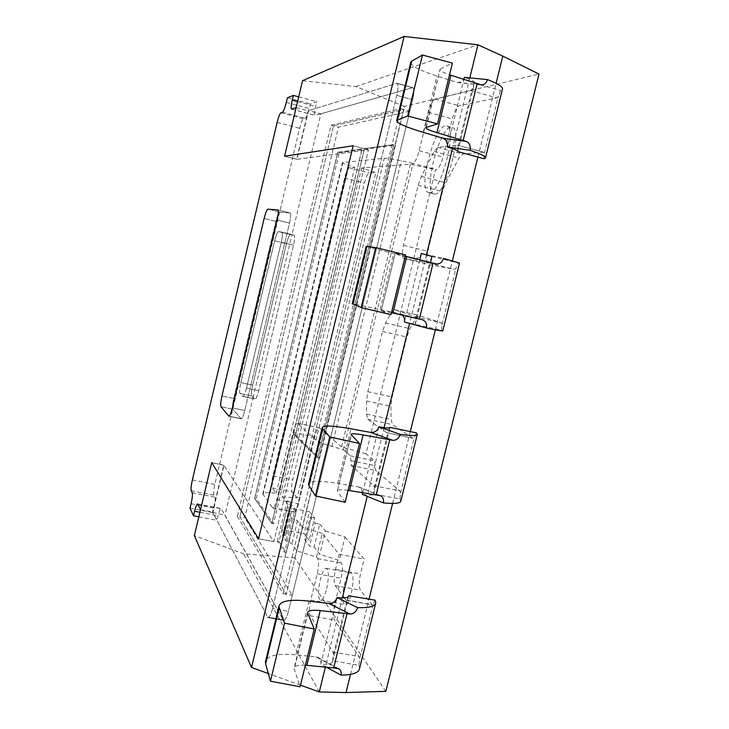 <?xml version="1.0" encoding="UTF-8"?>
<svg xmlns="http://www.w3.org/2000/svg" width="729" height="729" viewBox="0 0 729 729"><rect width="100%" height="100%" fill="white"/><g stroke="black" fill="none" stroke-linecap="round" stroke-linejoin="round"><path stroke-width="0.55" stroke-dasharray="3.65 2.73" d="M320.878 113.824L412.76 87.635L396.977 83.261L412.76 87.635C414.263 88.646 414.227 92.674 412.66 99.727L396.758 95.353L412.66 99.727L288.42 611.349L272.528 608.524L288.42 611.349C286.88 617.281 285.358 620.306 283.854 620.434L268.062 617.654L283.854 620.434L283.144 619.814L267.388 617.035L283.144 619.814L283.854 620.434C285.358 620.306 286.88 617.281 288.42 611.349L412.66 99.727C414.227 92.674 414.263 88.646 412.76 87.635L315.156 115.41C314.345 114.717 314.536 111.737 315.712 106.48L316.842 101.741L310.344 103.919L309.242 108.539C307.793 114.18 306.472 117.433 305.269 118.289L303.519 118.791C302.335 119.647 301.041 122.827 299.637 128.331L214.836 484.393C213.633 489.815 213.305 493.405 213.852 495.146L214.973 497.169C215.538 498.946 215.21 502.6 213.989 508.14L212.923 512.605L216.95 520.306L218.044 515.74C219.201 511.111 220.24 508.714 221.142 508.523L283.144 619.814L224.979 515.166L253.163 397.205L255.05 398.991C256.125 398.754 257.328 396.002 258.677 390.735L293.486 245.19C294.78 239.303 294.963 235.95 294.033 235.121L290.479 234.51C289.285 234.911 287.955 237.973 286.479 243.705L252.699 385.167C251.432 390.926 251.168 394.526 251.915 395.965L255.05 398.991C256.125 398.754 257.328 396.002 258.677 390.735L293.486 245.19C294.78 239.303 294.963 235.95 294.033 235.121L291.983 234.765L320.878 113.824L308.522 110.708L296.94 159.287L368.455 149.8L273.849 541.656L223.757 465.02L212.549 512.04L268.062 617.654C269.502 617.509 270.997 614.465 272.528 608.524L396.758 95.353C398.335 88.282 398.408 84.254 396.977 83.261L308.185 110.808L296.621 159.332L368.455 149.8L273.849 541.656L223.985 465.366L212.759 512.441L268.062 617.654C269.502 617.509 270.997 614.465 272.528 608.524L396.758 95.353C398.335 88.282 398.408 84.254 396.977 83.261L308.522 110.708M296.94 159.287L284.583 156.216L296.621 159.332M353.155 145.764L368.455 149.8L353.155 145.764M258.567 538.758L273.849 541.656L258.567 538.758M223.985 465.366L211.729 462.596L223.757 465.02M200.521 509.717L212.549 512.04M198.826 516.834L216.95 520.306M190.014 508.186L212.923 512.605M287.417 97.75L310.344 103.919M298.699 96.848L316.842 101.741M296.147 107.582L308.185 110.808M246.484 388.101C245.144 393.387 243.96 396.148 242.939 396.385L239.969 393.396C239.276 391.965 239.568 388.366 240.843 382.597L274.614 240.825C276.091 235.075 277.394 231.995 278.533 231.585L281.923 232.15C282.797 232.97 282.588 236.324 281.285 242.228L246.484 388.101C245.144 393.387 243.96 396.148 242.939 396.385L239.969 393.396C239.276 391.965 239.568 388.366 240.843 382.597L252.699 385.167L286.479 243.705C287.955 237.973 289.285 234.911 290.479 234.51L291.983 234.765L253.163 397.205L251.915 395.965C251.168 394.526 251.432 390.926 252.699 385.167L240.843 382.597L274.614 240.825C276.091 235.075 277.394 231.995 278.533 231.585L281.923 232.15C282.797 232.97 282.588 236.324 281.285 242.228L246.484 388.101L258.677 390.735L246.484 388.101M290.087 212.968L290.133 212.977C291.026 213.788 290.825 217.16 289.513 223.074L244.762 410.555C243.422 415.831 242.228 418.583 241.199 418.811L232.824 409.224C232.168 407.748 232.469 404.167 233.727 398.481L275.89 221.379C277.339 215.693 278.633 212.604 279.763 212.112L290.133 212.977C291.026 213.788 290.825 217.16 289.513 223.074L244.762 410.555C243.422 415.831 242.228 418.583 241.199 418.811L232.824 409.224C232.168 407.748 232.469 404.167 233.727 398.481L275.89 221.379C277.339 215.693 278.633 212.604 279.763 212.112L290.087 212.968L277.749 209.906L290.087 212.968M237.353 516.287L283.198 593.716L400.768 108.703L331.03 125.178L237.353 516.287L239.823 516.77L286.233 594.263L403.811 109.523L333.499 125.835L239.823 516.77L333.499 125.835L403.811 109.523L286.233 594.263L239.823 516.77L244.762 517.718L338.438 127.156L409.871 111.182L292.302 595.365L244.762 517.718M283.198 593.716L292.302 595.365M400.768 108.703L409.871 111.182M331.03 125.178L338.438 127.156M337.727 152.306L362.031 148.953L271.744 523.386L254.64 498.363L337.727 152.306L362.14 148.98L271.853 523.404L254.74 498.381L337.828 152.334L339.34 152.725L256.253 498.672L273.475 523.723L295.045 434.311L319.575 458.085L395.492 145.098L339.34 152.725M393.596 144.597L364.418 148.625L295.154 435.751L317.68 457.694L393.715 144.624L364.527 148.652L295.263 435.769L317.798 457.721L393.715 144.624L395.492 145.098M271.744 523.386L273.475 523.723M254.64 498.363L271.853 523.404L293.423 433.974L295.045 434.311M317.68 457.694L319.575 458.085M284.62 552.245L286.342 552.573L296.421 510.947L294.698 510.601L287.117 500.923L288.784 501.251L279.034 541.629L277.357 541.31L284.62 552.245L294.698 510.601M279.034 541.629L286.342 552.573M296.421 510.947L288.784 501.251M277.357 541.31L287.117 500.923M293.423 433.974L317.798 457.721L393.715 144.624L337.828 152.334L254.74 498.381L256.253 498.672M410.637 62.84C411.894 66.357 420.669 70.777 436.963 76.098L457.648 82.559L461.074 81.848L463.644 79.333M366.14 246.429L413.124 258.704C417.179 259.278 419.904 257.528 421.316 253.455L443.505 258.358M402.581 315.238L399.665 313.707L352.28 303.647M362.532 492.649L361.511 489.223L358.805 486.972L337.737 483.373C321.097 480.757 311.429 480.766 308.713 483.391M378.861 426.848L362.322 494.38C369.731 495.492 373.53 495.365 373.713 493.989L399.929 498.991L400.586 492.95L399.875 490.927L375.635 470.506L374.66 460.892L366.004 453.83L435.514 169.638L436.416 169.584C438.749 168.727 440.936 164.563 442.986 157.09L452.335 118.909C454.377 111.391 456.646 107.008 459.133 105.769L496.768 97.859L498.363 96.374L500.65 90.524L502.363 89.467M400.923 500.741L399.929 498.991M419.767 259.797L404.522 322.036L441.564 330.146L442.148 324.378L441.318 322.81L419.148 315.52L415.867 318.391L409.953 328.661L406.828 337.035L392.12 397.032L390.926 406.29L391.081 419.448L392.466 424.606L413.088 438.348L414.2 437.764L416.241 432.816M442.858 330.738L441.564 330.146M483.828 158.722L484.348 153.245L483.382 152.151L462.733 154.056L459.006 158.075L445.729 182.742L442.476 191.618L427.841 251.323C426.21 258.804 426.356 263.16 428.278 264.417L454.504 269.338L455.962 268.354L458.131 262.969L459.534 263.105M457.794 151.304L474.579 82.896L472.228 89.056L470.697 90.578L435.076 99.126C432.716 100.411 430.52 104.83 428.479 112.384L419.139 150.739C417.234 157.838 415.193 162.029 413.015 163.305L401.315 160.827C392.539 158.968 386.853 158.12 384.274 158.275L342.42 162.613C342.174 163.059 344.37 164.025 349.018 165.501L354.75 167.296L349.291 167.743C347.76 168.481 346.184 171.907 344.58 178.031L272.892 475.9C271.562 481.987 271.334 485.988 272.209 487.911L276.218 493.15L270.249 492.704C265.402 492.376 262.905 492.804 262.759 493.998L272.783 507.985C274.058 507.812 275.407 504.978 276.829 499.465L293.012 432.343C294.534 426.474 296.001 423.431 297.405 423.212L316.003 440.134C318.099 441.856 323.412 443.952 331.923 446.421L343.286 449.656L350.458 455.853L351.241 465.476L373.795 485.623L374.442 487.637L373.613 493.679M389.924 427.176L388.047 432.179L386.78 432.68L367.753 419.284L366.514 414.145L366.559 400.968L367.817 391.683L382.525 331.403L385.586 322.983L391.309 312.613L394.435 309.688L415.238 316.668L416.004 318.227L415.248 323.977M391.455 312.695L381.231 310.764L395.209 253.382L405.26 256.161M390.981 314.646L381.549 310.918M395.565 253.419L405.57 254.904M426.292 127.347L440.079 69.255C439.578 70.558 442.731 72.399 449.547 74.777M440.535 68.909L452.399 63.113M431.996 256.462L429.818 261.911L428.424 262.923L403.766 258.385C401.971 257.164 401.898 252.799 403.529 245.29L418.173 185.303L421.362 176.372L434.229 151.468L437.792 147.395L457.311 145.144L458.195 146.219L457.52 151.687M343.286 449.656L413.015 163.305M272.892 475.9L292.684 479.892L364.372 183.134C365.994 177.029 367.607 173.63 369.229 172.919L375.854 172.518L361.584 168.016L410.363 164.225L435.514 169.638M272.391 507.703L293.942 511.922L282.232 496.85L361.584 168.016M366.004 453.83L341.555 446.877L410.363 164.225M341.555 446.877L319.284 427.841C317.78 428.041 316.268 431.067 314.737 436.908L298.553 503.757C297.122 509.243 295.728 512.059 294.379 512.214L293.942 511.922M348.079 490.335C341.044 489.378 337.454 489.615 337.29 491.027L351.314 434.976M345.163 502.263L337.527 491.565M474.579 82.896C475.053 81.63 471.672 79.78 464.437 77.365L447.378 147.021M276.218 493.15L354.75 167.296M282.232 496.85L297.113 497.934L375.854 172.518M297.113 497.934L292.129 491.884C291.172 489.952 291.354 485.951 292.684 479.892M474.342 83.124L500.65 90.524M431.814 256.453L458.131 262.969M336.78 668.165L315.757 656.82L295.956 654.833C279.18 653.33 269.147 655.152 265.848 660.301M315.757 656.82L318.181 657.576C320.468 659.062 321.334 661.239 320.769 664.11C328.241 664.711 332.196 663.8 332.643 661.376L332.588 660.848L358.905 665.331L359.643 659.016L359.051 656.556L334.401 620.069C333.007 617.007 333.107 611.786 334.72 604.387L341.108 578.279C342.712 570.853 342.794 565.777 341.363 563.061L339.24 560.401L319.749 554.341L314.153 546.95L309.625 546.094L304.704 539.515L310.162 517.043L315.183 523.203L309.625 546.094M326.474 667.217L320.769 664.11L337.053 597.598M359.625 668.192L358.905 665.331M315.183 523.203L319.712 524.087L314.153 546.95M319.712 524.087L325.435 531.004L319.749 554.341M325.435 531.004L344.972 536.963L339.24 560.401M344.143 603.894C340.079 599.256 346.02 571.235 350.704 572.903C356.308 573.04 350.467 606.4 345.127 604.596L344.143 603.894M344.972 536.963L364.163 559.043L360.49 573.996C358.814 581.751 358.777 587.146 360.39 590.189L372.291 604.952L346.184 600.204L346.904 599.894L333.499 654.533L332.588 660.848M374.979 600.14L373.048 604.651L372.291 604.952M305.378 665.203C298.261 664.83 294.489 665.914 294.06 668.438L300.111 686.773M348.662 595.329L346.904 599.894M326.647 588.777C329.007 577.268 328.888 570.461 326.3 568.347C321.908 566.725 315.921 594.864 319.685 599.466L320.596 600.158C322.665 600.022 324.687 596.231 326.647 588.777M333.499 654.533L332.971 652.072L310.281 615.777C309.005 612.725 309.178 607.494 310.8 600.067L317.188 573.841C318.801 566.387 318.956 561.303 317.644 558.596L316.477 557.02L296.949 550.933L291.937 543.779L285.905 540.809L282.606 536.025L285.759 535.059L281.886 529.445L304.13 533.728L309.16 540.362L304.704 539.515M344.279 597.898L346.184 600.204M316.477 557.02L322.227 533.409L339.176 554.304L335.504 569.331C333.809 577.113 333.7 582.526 335.185 585.542L342.83 595.921M322.227 533.409L302.653 527.422L296.949 550.933M302.653 527.422L297.514 520.734L291.454 517.882L287.991 513.225L291.199 512.578L287.235 507.329L281.886 529.445M287.235 507.329L309.479 511.703L304.13 533.728M309.479 511.703L314.609 517.909L309.16 540.362M314.609 517.909L310.162 517.043M339.176 554.304L364.163 559.043M212.759 512.441L224.979 515.166M294.033 235.121L281.904 232.141L294.033 235.121M434.593 194.005C445.893 196.174 463.744 128.468 452.071 127.365C440.717 123.11 422 192.292 433.946 193.923L434.593 194.005M385.841 691.347L294.844 557.922L404.349 106.416L538.986 74.066M350.503 674.389L369.056 599.056M392.612 503.438L410.318 431.55M435.368 329.827L452.39 260.736M477.905 157.136L496.084 83.334M469.804 77.885L452.454 148.643M426.447 254.776L409.616 323.421M384.065 427.677L367.234 496.367M342.329 597.962L325.38 667.108M404.349 106.416L355.834 86.551L302.535 80.7M294.844 557.922L243.604 553.803L194.361 535.605M319.293 691.939L243.604 553.803M300.503 685.16L268.308 673.541M355.834 86.551L477.905 44.797M429.299 192.629C440.444 194.761 458.286 126.983 446.768 125.926C435.568 121.716 416.879 190.962 428.661 192.547L429.299 192.629M197.823 504.204L221.434 508.778M199.919 512.25L218.044 515.74M191.08 503.703L213.989 508.14M192.219 492.713L214.973 497.169M191.244 490.717L213.852 495.146M192.365 479.946L214.836 484.393M277.148 122.39L299.637 128.331M280.884 112.767L303.519 118.791M282.488 112.22L305.269 118.289M286.315 102.388L309.242 108.539M297.569 101.604L315.712 106.48M291.709 109.095L315.338 115.41M396.53 83.279L412.295 87.644L396.53 83.279M242.757 396.284L254.868 398.881L242.757 396.284M281.285 242.228L293.486 245.19L281.285 242.228M278.533 231.585L290.479 234.51L278.533 231.585M274.614 240.825L286.479 243.705L274.614 240.825M239.969 393.396L251.915 395.965L239.969 393.396M289.513 223.074L277.093 220.012L289.513 223.074M244.762 410.555L232.341 407.93L244.762 410.555M240.998 418.683L228.66 416.086L240.998 418.683M232.824 409.224L220.987 406.718L232.824 409.224M233.727 398.481L221.971 395.965L233.727 398.481M275.89 221.379L264.135 218.472L275.89 221.379M279.763 212.112L267.935 209.168L279.763 212.112M423.248 132.377L436.963 76.098M380.155 309.233L393.66 253.829M337.737 483.373L351.023 428.816M400.586 492.95L414.2 437.764M484.348 153.245L498.363 96.374M442.148 324.378L455.962 268.354M374.442 487.637L388.047 432.179M416.004 318.227L429.818 261.911M458.195 146.219L472.228 89.056M331.923 446.421L401.315 160.827M316.003 440.134L384.274 158.275M263.032 494.69L342.903 162.467M344.58 178.031L364.372 183.134M270.249 492.704L349.018 165.501M373.795 485.623L399.875 490.927M351.241 465.476L375.635 470.506M379.235 495.319L357.392 486.571M350.849 460.646L375.143 465.676M350.458 455.853L374.66 460.892M297.687 423.367L319.584 427.996M293.012 432.343L314.737 436.908M276.829 499.465L298.553 503.757M272.209 487.911L292.129 491.884M349.291 167.743L369.229 172.919M411.293 162.968L436.416 169.584M435.076 99.126L459.133 105.769M428.479 112.384L452.335 118.909M419.139 150.739L442.986 157.09M480.101 84.664L456.263 82.286M470.697 90.578L496.768 97.859M403.529 245.29L427.841 251.323M403.811 258.403L428.333 264.427M418.173 185.303L442.476 191.618M421.362 176.372L445.729 182.742M434.229 151.468L459.006 158.075M437.792 147.395L462.733 154.056M436.079 263.889L413.124 258.704M428.424 262.923L454.504 269.338M457.311 145.144L483.382 152.151M386.78 432.68L412.86 438.247M367.753 419.284L392.466 424.606M366.514 414.145L391.081 419.448M366.559 400.968L390.926 406.29M367.817 391.683L392.12 397.032M382.525 331.403L406.828 337.035M385.586 322.983L409.953 328.661M391.309 312.613L415.867 318.391M394.517 309.707L419.239 315.539M415.238 316.668L441.318 322.81M422.355 319.758L399.665 313.707M309.041 601.115L295.956 654.833M373.048 604.651L359.643 659.016M307.775 613.645L294.197 669.331M297.514 520.734L291.937 543.779M294.48 519.303L288.912 542.294M291.454 517.882L285.905 540.809M288.073 513.407L282.606 536.025M289.595 512.897L284.146 535.441M291.117 512.396L285.686 534.867M317.644 558.596L341.363 563.061M332.971 652.072L359.051 656.556M310.281 615.777L334.401 620.069M310.8 600.067L334.72 604.387M317.188 573.841L341.108 578.279M345.765 599.912L371.845 604.651M335.185 585.542L360.39 590.189M335.504 569.331L360.49 573.996M197.568 503.958L221.142 508.523M291.545 109.104L315.156 115.41M242.939 396.385L255.05 398.991L242.939 396.385M290.133 212.977L277.795 209.906L290.133 212.977M241.199 418.811L228.86 416.223L241.199 418.811M417.207 434.721L417.353 434.119M373.713 493.989L389.988 427.659M381.231 310.764L395.209 253.382M425.873 127.575L440.079 69.255M415.402 324.068L430.511 262.495M485.423 158.138L485.569 157.582M337.29 491.027L351.059 434.566M262.759 493.998L342.42 162.613M297.405 423.212L319.284 427.841M272.783 507.985L294.379 512.214M403.766 258.385L428.278 264.417M394.435 309.688L419.148 315.52M413.088 438.348L386.999 432.78M483.619 152.17L457.53 145.153M380.383 495.611L358.659 486.917M457.493 82.541L481.222 84.919M375.809 602.564L375.49 603.867M307.602 612.87L294.06 668.438M348.599 596.331L332.643 661.376M287.991 513.225L282.533 535.833M291.199 512.578L285.759 535.059M338.766 668.693L317.935 657.449M320.596 600.158L345.127 604.596M326.3 568.347L350.704 572.903M428.661 192.547L433.946 193.923M446.768 125.926L452.071 127.365"/><path stroke-width="1.09" d="M284.583 156.216L353.155 145.764L258.567 538.758L211.729 462.596L200.521 509.717L197.568 503.958C196.748 504.158 195.755 506.582 194.597 511.229L193.504 515.813L190.014 508.186L191.08 503.703C192.31 498.144 192.684 494.481 192.219 492.713L191.244 490.717C190.779 488.986 191.162 485.396 192.365 479.946L277.148 122.39C278.542 116.859 279.79 113.651 280.884 112.767L282.488 112.22C283.599 111.337 284.875 108.056 286.315 102.388L287.417 97.75L293.368 95.408L292.238 100.165C291.062 105.45 290.825 108.43 291.545 109.104L296.147 107.582L284.583 156.216L353.155 145.764L258.567 538.758L211.729 462.596L194.361 535.605L251.523 667.482L404.103 36.45L302.535 80.7L284.583 156.216M267.935 209.168L277.795 209.906C278.642 210.708 278.405 214.08 277.093 220.012L232.341 407.93C231.002 413.215 229.845 415.977 228.86 416.223L220.987 406.718C220.386 405.251 220.714 401.661 221.971 395.965L264.135 218.472C265.584 212.777 266.85 209.679 267.935 209.168L277.795 209.906C278.642 210.708 278.405 214.08 277.093 220.012L232.341 407.93C231.002 413.215 229.845 415.977 228.86 416.223L220.987 406.718C220.386 405.251 220.714 401.661 221.971 395.965L264.135 218.472C265.584 212.777 266.85 209.679 267.935 209.168M193.504 515.813L198.826 516.834M293.368 95.408L298.699 96.848M407.657 116.02L437.564 123.866L425.873 127.575C425.49 128.586 429.19 130.281 436.963 132.66L466.159 141.417C469.485 142.984 470.788 145.946 470.077 150.302L447.378 147.021C448.025 142.693 446.43 139.74 442.603 138.145L423.248 132.377C404.786 126.764 395.938 122.727 396.722 120.267L407.657 116.02L422.465 55.012L411.703 61.136L410.637 62.84M463.644 79.333L464.437 77.365L487.473 79.589C486.371 83.079 484.338 84.856 481.359 84.91L449.547 74.777M352.28 303.647L361.147 307.574L375.708 247.596L366.14 246.429M391.455 312.695L422.355 319.758C425.727 321.006 427.076 323.74 426.392 327.977L404.522 322.036L404.467 318.327L402.581 315.238M322.628 428.643L322.182 427.85C322.646 425.162 332.26 425.49 351.023 428.816L370.642 432.415C374.724 432.734 377.467 430.875 378.861 426.848C386.242 428.169 389.969 428.351 390.051 427.404L416.241 432.816L417.353 434.119C417.544 435.915 411.839 435.997 400.23 434.356C398.872 438.448 396.376 440.434 392.74 440.316L363.133 434.949C355.223 433.564 351.205 433.436 351.059 434.566L359.515 443.505L329.736 436.953L322.628 428.643L308.868 485.441L315.42 495.939L329.736 436.953M308.713 483.391L308.868 485.441M348.079 490.335L380.511 495.693C383.044 497.069 384.001 499.465 383.381 502.901L362.322 494.38L362.532 492.649M383.381 502.901C395.072 504.021 400.923 503.302 400.923 500.741L417.207 434.721M426.392 327.977C437.847 330.428 443.341 331.349 442.858 330.738L459.534 263.105L443.505 258.358C442.138 262.458 439.669 264.308 436.079 263.889L405.26 256.161M447.378 147.021C454.641 149.217 458.094 150.721 457.739 151.55L483.828 158.722L485.423 158.138C486.416 156.735 481.295 154.12 470.077 150.302M361.147 307.574L390.981 314.646L405.57 254.904L375.708 247.596M437.564 123.866L452.399 63.113L422.465 55.012M430.511 262.495L431.996 256.462L421.316 253.455L419.767 259.797M485.569 157.582L502.363 89.467C503.557 87.243 498.59 83.944 487.473 79.589M315.42 495.939L345.163 502.263L359.515 443.505M400.23 434.356L378.861 426.848M348.735 595.775L374.979 600.14L375.809 602.564C375.517 606.282 369.457 607.977 357.62 607.64C356.271 611.713 353.756 613.845 350.075 614.018L320.231 610.574C312.258 609.754 308.048 610.519 307.602 612.87L314.226 628.99L284.529 623.167L278.888 606.492C280.064 600.878 290.115 599.083 309.041 601.115L328.806 603.475C332.916 603.548 335.668 601.589 337.053 597.598C344.498 598.4 348.398 597.789 348.735 595.775L348.599 596.331M265.848 660.301L265.611 663.882L270.441 681.187L300.111 686.773L314.226 628.99M347.013 613.69L333.7 667.91L338.939 668.848C340.89 670.17 341.582 672.256 341.026 675.127L326.474 667.217M341.026 675.127C352.945 674.963 359.142 672.648 359.625 668.192L375.49 603.867M333.7 667.91L305.378 665.203M284.529 623.167L270.441 681.187M342.83 595.921L344.279 597.898M357.62 607.64L337.053 597.598M496.084 83.334L502.791 56.106L538.986 74.066L385.841 691.347L346.029 692.55L350.503 674.389M369.056 599.056L392.612 503.438M410.318 431.55L435.368 329.827M452.39 260.736L477.905 157.136M469.804 77.885L477.905 44.797L502.791 56.106M452.454 148.643L426.447 254.776M409.616 323.421L384.065 427.677M367.234 496.367L342.329 597.962M325.38 667.108L319.293 691.939L300.503 685.16M346.029 692.55L319.293 691.939M268.308 673.541L251.523 667.482M477.905 44.797L404.103 36.45M194.597 511.229L199.919 512.25M292.238 100.165L297.569 101.604M397.487 119.802L411.703 61.136M352.818 304.102L366.805 246.375M376.182 494.854L389.705 439.778M392.904 313.033L406.709 256.526M419.339 319.074L433.072 263.133M436.963 132.66L450.987 75.251M463.17 140.506L477.121 83.68M349.546 490.562L363.133 434.949M466.159 141.417L442.603 138.145M392.74 440.316L370.642 432.415M279.161 607.986L265.611 663.882M320.231 610.574L306.863 665.322M350.075 614.018L328.806 603.475M396.722 120.267L410.883 61.837M352.235 303.811L366.168 246.32M308.467 484.421L322.182 427.85M278.888 606.492L265.392 662.169"/></g></svg>
